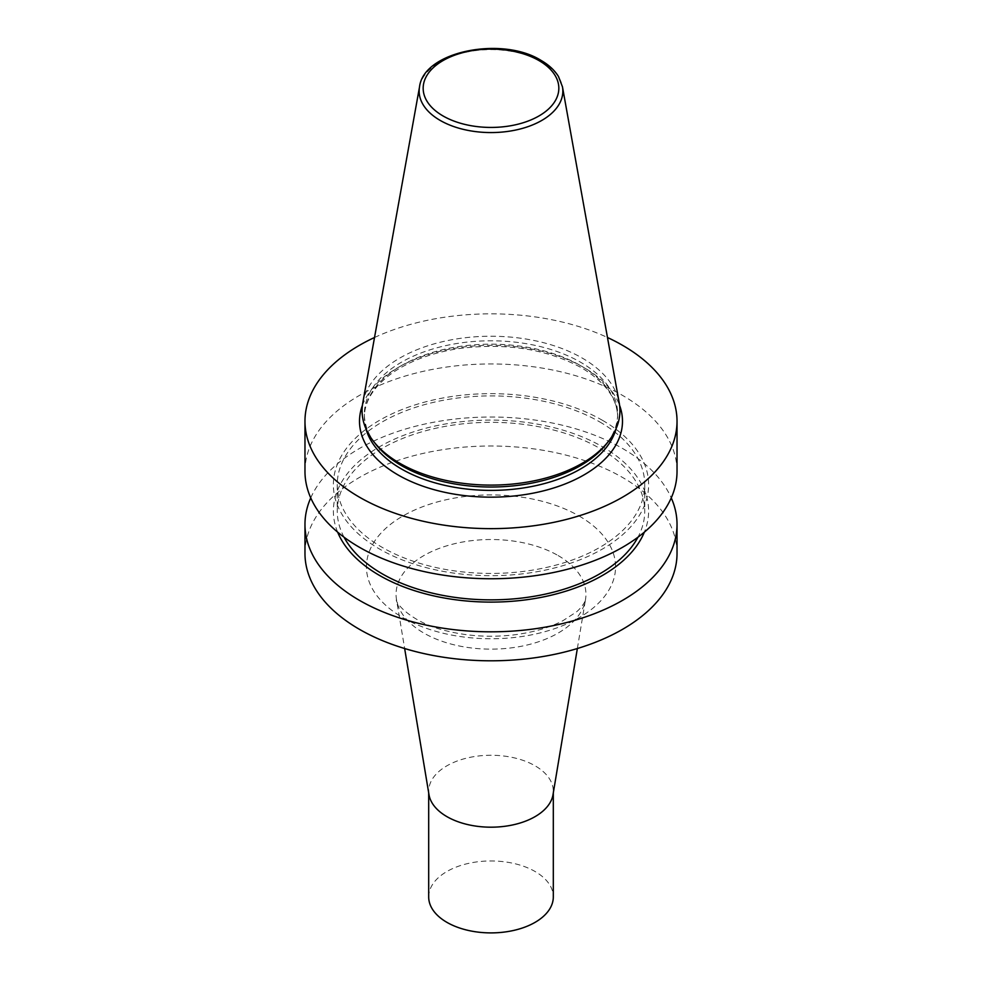 <?xml version="1.0" encoding="UTF-8"?>
<svg xmlns="http://www.w3.org/2000/svg" width="982" height="982" viewBox="0 0 982 982"><rect width="100%" height="100%" fill="white"/><g stroke="black" fill="none" stroke-linecap="round" stroke-linejoin="round"><path stroke-width="0.74" stroke-dasharray="4.91 3.68" d="M428.692 896.934A62.308 35.966 180 0 1 467.162 863.694A62.308 35.966 180 0 1 535.055 871.488A62.308 35.966 180 0 1 553.308 896.934M428.987 794.659A62.308 35.966 180 0 1 428.692 791.222A62.308 35.966 180 0 1 467.162 757.994A62.308 35.966 180 0 1 535.055 765.788A62.308 35.966 180 0 1 553.308 791.222A62.308 35.966 180 0 1 553.013 794.659M304.972 553.406A186.028 107.406 180 0 1 419.805 454.175A186.028 107.406 180 0 1 622.539 477.461A186.028 107.406 180 0 1 677.028 553.406M310.742 497.886A186.028 107.406 180 0 1 441.765 420.848A186.028 107.406 180 0 1 622.539 448.467A186.028 107.406 180 0 1 671.258 497.886M337.648 532.146A157.623 91.007 180 0 1 414.134 431.65A157.623 91.007 180 0 1 602.457 446.749A157.623 91.007 180 0 1 644.352 532.146M344.068 537.228A153.744 88.761 180 0 1 337.256 511.094A153.744 88.761 180 0 1 432.166 429.097A153.744 88.761 180 0 1 599.707 448.332A153.744 88.761 180 0 1 644.744 511.094A153.744 88.761 180 0 1 637.932 537.228M599.707 421.904A153.744 88.761 180 0 1 644.744 484.666A153.744 88.761 180 0 1 491 573.427A153.744 88.761 180 0 1 337.256 484.666A153.744 88.761 180 0 1 432.166 402.669A153.744 88.761 180 0 1 599.707 421.904M602.457 420.321A157.623 91.007 180 0 1 531.802 572.58A157.623 91.007 180 0 1 338.741 461.11A157.623 91.007 180 0 1 602.457 420.321M304.972 471.348A186.028 107.406 180 0 1 419.805 372.129A186.028 107.406 180 0 1 622.539 395.402A186.028 107.406 180 0 1 677.028 471.348M374.523 337.501A186.028 107.406 180 0 1 607.477 337.501M375.406 443.754A126.629 73.11 180 0 1 364.371 413.913A126.629 73.11 180 0 1 442.538 346.364A126.629 73.11 180 0 1 580.546 362.211A126.629 73.11 180 0 1 617.629 413.913A126.629 73.11 180 0 1 606.594 443.754M362.763 403.001A128.924 74.436 180 0 1 447.878 340.521A128.924 74.436 180 0 1 582.166 358.037A128.924 74.436 180 0 1 619.237 403.001M558.132 555.567A94.947 54.82 180 0 1 585.505 599.572A94.947 54.82 180 0 1 491 649.139A94.947 54.82 180 0 1 396.495 599.572A94.947 54.82 180 0 1 450.505 544.752A94.947 54.82 180 0 1 558.132 555.567M579.085 515.992A124.567 71.919 180 0 1 523.234 636.311A124.567 71.919 180 0 1 370.68 548.238A124.567 71.919 180 0 1 579.085 515.992M362.395 405.443A131.49 75.909 180 0 1 453.672 348.45A131.49 75.909 180 0 1 583.971 367.563A131.49 75.909 180 0 1 619.605 405.443M365.93 428.741A126.629 73.11 180 0 1 364.371 417.276A126.629 73.11 180 0 1 442.538 349.739A126.629 73.11 180 0 1 580.546 365.586A126.629 73.11 180 0 1 617.629 417.276A126.629 73.11 180 0 1 616.07 428.741M419.535 86.821A71.846 41.477 180 0 1 466.966 52.009A71.846 41.477 180 0 1 541.806 61.768A71.846 41.477 180 0 1 562.465 86.821M428.692 791.222L428.692 792.953M553.308 791.222L553.308 792.953M577.355 648.525L585.505 599.572C585.333 602.518 579.061 610.338 575.624 612.473L563.067 620.599C549.859 627.584 533.471 632.334 513.917 634.888C490.632 637.563 468.291 636.275 446.896 630.984C410.672 622.76 394.298 601.573 396.495 599.572L404.645 648.525M337.256 484.666L337.256 511.094M644.744 484.666L644.744 511.094M617.629 413.913L617.629 417.276C617.457 398.741 605.428 382.256 581.553 367.808C546.581 348.88 505.497 342.497 458.299 348.659C431.994 352.796 410.169 360.787 392.849 372.608C373.933 386.159 364.432 401.049 364.371 417.276L364.371 413.913"/><path stroke-width="1.47" d="M553.308 792.953L553.308 896.934A62.308 35.966 180 0 1 491 932.9A62.308 35.966 180 0 1 428.692 896.934L428.692 792.953M577.355 648.525L553.013 794.659A62.308 35.966 180 0 1 491 827.188A62.308 35.966 180 0 1 428.987 794.659L404.645 648.525M671.258 497.886A186.028 107.406 180 0 1 677.028 524.413L677.028 553.406A186.028 107.406 180 0 1 491 660.8A186.028 107.406 180 0 1 304.972 553.406L304.972 524.413A186.028 107.406 180 0 1 310.742 497.886M677.028 524.413A186.028 107.406 180 0 1 491 631.819A186.028 107.406 180 0 1 304.972 524.413M644.352 532.146A157.623 91.007 180 0 1 491 602.101A157.623 91.007 180 0 1 337.648 532.146M637.932 537.228A153.744 88.761 180 0 1 491 599.855A153.744 88.761 180 0 1 344.068 537.228M607.477 337.501A186.028 107.406 180 0 1 622.539 345.308A186.028 107.406 180 0 1 677.028 421.241L677.028 471.348A186.028 107.406 180 0 1 491 578.754A186.028 107.406 180 0 1 304.972 471.348L304.972 421.241A186.028 107.406 180 0 1 374.523 337.501M677.028 421.241A186.028 107.406 180 0 1 491 528.647A186.028 107.406 180 0 1 304.972 421.241M608.693 441.053L606.594 443.754A126.629 73.11 180 0 1 491 487.023A126.629 73.11 180 0 1 375.406 443.754L373.307 441.053A128.924 74.436 180 0 1 362.763 403.001L419.535 86.821A71.846 41.477 180 0 0 491 132.57A71.846 41.477 180 0 0 562.465 86.821L619.237 403.001A128.924 74.436 180 0 1 608.693 441.053A128.924 74.436 180 0 1 491 485.108A128.924 74.436 180 0 1 373.307 441.053M538.971 60.577A67.844 39.17 180 0 1 508.553 126.101A67.844 39.17 180 0 1 425.476 78.13A67.844 39.17 180 0 1 538.971 60.577M619.605 405.443A131.49 75.909 180 0 1 491 497.162A131.49 75.909 180 0 1 362.395 405.443M616.07 428.741A126.629 73.11 180 0 1 491 490.386A126.629 73.11 180 0 1 365.93 428.741M562.465 86.821L558.5 76.547C554.634 70.274 548.803 64.873 540.996 60.368C501.986 35.892 423.647 51.26 419.535 86.821"/></g></svg>
